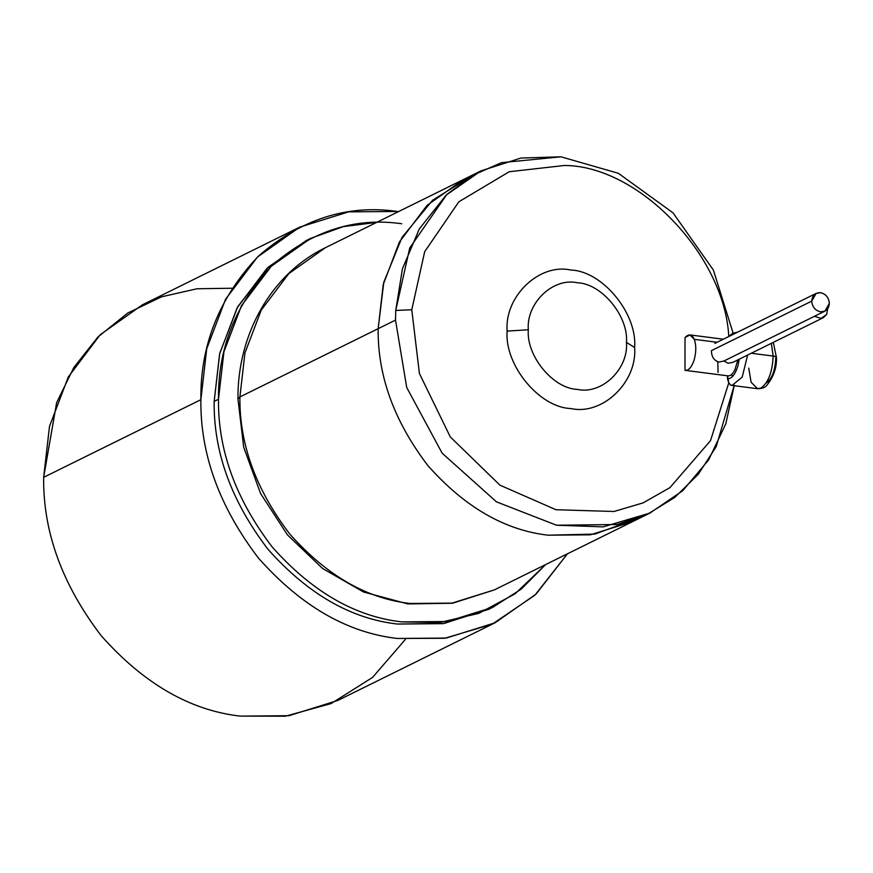 <?xml version="1.0" encoding="UTF-8"?>
<svg xmlns="http://www.w3.org/2000/svg" width="873" height="873" viewBox="0 0 873 873"><rect width="100%" height="100%" fill="white"/><g stroke="black" fill="none" stroke-linecap="round" stroke-linejoin="round"><path stroke-width="1.31" d="M727.504 375.827L728.769 382.876L727.504 378.827C731.639 378.849 735.055 374.713 737.772 366.42L739.278 359.174L737.772 366.42C735.055 374.713 731.639 378.849 727.504 378.827L727.504 375.827C730.134 376.263 732.589 374.299 734.88 369.901L737.86 359.872L734.88 369.901C732.589 374.299 730.134 376.263 727.504 375.805L685.01 370.338L685.763 370.436L685.01 370.338L685.01 337.611L685.01 370.338C688.666 370.719 691.732 367.206 694.177 359.818C691.732 367.206 688.666 370.719 685.01 370.338M717.126 342.281L694.297 339.346C696.305 345.206 696.272 352.026 694.177 359.818C696.272 352.026 696.305 345.206 694.297 339.346C691.842 334.141 688.753 333.562 685.01 337.611L689.954 334.916L694.297 339.346L717.126 342.281M728.115 363.233L723.892 361.018L728.115 363.233L732.862 362.35L823.315 317.674L821.177 318.35L814.313 316.364L723.892 361.018L718.872 362.044C714.005 360.56 711.517 356.773 711.419 350.651L811.715 301.13L816.146 293.383L820.533 292.684C825.847 293.972 828.793 297.54 829.35 303.389L824.92 311.137L820.533 311.836C815.218 310.548 812.283 306.98 811.715 301.13L711.419 350.651M814.313 316.364L821.177 318.35L826.655 314.422L827.68 308.78L826.655 314.422L823.315 317.674M734.204 385.702L725.823 423.765L708.625 459.918L682.762 490.691L649.949 513.062L603.167 526.877L556.494 525.219L496.453 501.844L442.153 453.185L406.72 387.514L395.513 320.107L395.742 310.45L411.772 309.751L419.411 373.513L450.293 436.926L499.934 485.17L555.992 509.734L614.035 511.491L643.15 502.87L669.973 487.603L710.502 440.658L728.769 382.876L730.734 385.08L728.769 382.876L710.502 440.658L669.973 487.603L643.15 502.87L614.035 511.491L555.992 509.734L499.934 485.17L450.293 436.926L419.411 373.513L411.772 309.751L395.742 310.45L395.513 320.107L406.72 387.514L442.153 453.185L496.453 501.844L556.494 525.219L617.211 524.52L647.319 514.328L674.894 497.326L698.258 474.301L716.176 446.703L734.258 385.255M730.286 385.037L732.043 385.43L742.214 377.114L747.626 355.06L742.214 377.114L732.043 385.43L730.734 385.08M773.314 342.369L776.413 357.406C776.959 367.424 773.685 376.82 766.603 385.604C765.064 387.536 762.042 388.572 757.535 388.703L760.961 388.059C768.316 382.778 772.387 372.116 773.162 356.064C776.195 356.566 777.057 357.243 775.759 358.094C777.057 357.243 776.195 356.566 773.162 356.064L751.271 353.249L773.162 356.064L771.35 343.34L773.162 356.064C772.387 372.116 768.316 382.778 760.961 388.059L757.535 388.703L751.086 382.21L748.761 368.111M733.385 334.25L737.554 332.198M405.465 639.331L372.585 677.393L331.074 703.583L285.406 716.198L240.162 716.111C190.008 710.393 143.685 683.592 101.203 635.708C62.158 584.528 42.973 531.733 43.65 477.324L200.877 399.681L206.715 348.785L225.54 299.308L257.459 257.066L299.701 227.144L348.6 211.866L397.39 211.462C347.236 204.271 300.923 219.167 258.441 256.116C219.396 297.257 200.201 345.108 200.877 399.681L43.65 477.324C42.973 531.733 62.158 584.528 101.203 635.708C143.685 683.592 190.008 710.393 240.162 716.111L288.952 715.707L337.851 700.43L495.078 622.787L446.19 638.065L397.39 638.469C347.236 632.75 300.923 605.949 258.441 558.065C219.396 506.886 200.201 454.091 200.877 399.681C200.201 454.091 219.396 506.886 258.441 558.065C300.923 605.949 347.236 632.75 397.39 638.469L444.739 638.272L492.328 624.119L534.898 595.19L567.472 553.788L536.033 594.109L495.078 622.787M310.646 238.373L306.303 240.512L266.909 268.415L237.15 307.798L219.603 353.936L214.158 401.394L218.49 399.256L223.935 351.786L241.483 305.659L271.252 266.265L310.646 238.373L343.318 226.62L376.667 222.397M649.949 513.062L494.347 589.897L452.061 603.112L409.863 603.461C366.485 598.518 326.426 575.34 289.683 533.916C255.92 489.655 239.322 443.997 239.9 396.942L237.947 398.994L239.9 396.942C239.322 443.997 255.92 489.655 289.683 533.916C326.426 575.34 366.485 598.518 409.863 603.461L452.061 603.112L494.347 589.897L452.498 603.254L407.866 603.93L363.561 592.014L322.519 568.443L287.435 534.865L260.58 493.54L243.709 447.238L237.947 398.994C237.336 333.944 271.71 273.522 325.378 247.714L288.832 273.598L261.234 310.133L244.953 352.921L239.9 396.942L378.162 328.674L239.9 396.942L244.953 352.921L261.234 310.133L288.832 273.598L325.378 247.714L463.628 179.445L427.093 205.33L399.485 241.865L383.203 284.653L378.162 328.674C377.572 375.728 394.17 421.386 427.934 465.647C464.676 507.06 504.736 530.249 548.113 535.193C504.736 530.249 464.676 507.06 427.934 465.647C394.17 421.386 377.572 375.728 378.162 328.674C377.572 375.728 394.17 421.386 427.934 465.647C464.676 507.06 504.736 530.249 548.113 535.193C504.736 530.249 464.676 507.06 427.934 465.647C394.17 421.386 377.572 375.728 378.162 328.674L395.513 320.107L378.162 328.674L383.804 282.219L401.984 237.445L432.593 200.233L472.446 175.462L432.593 200.233L401.984 237.445L383.804 282.219L378.162 328.674L383.804 282.219L401.984 237.445L432.593 200.233L472.446 175.462L432.593 200.233L401.984 237.445L383.804 282.219L378.162 328.674C377.572 375.728 394.17 421.386 427.934 465.647C464.676 507.06 504.736 530.249 548.113 535.193L594.884 534.08L641.131 517.045L594.884 534.08L548.113 535.193L590.312 534.833L632.598 521.628L590.312 534.833L548.113 535.193C504.736 530.249 464.676 507.06 427.934 465.647C394.17 421.386 377.572 375.728 378.162 328.674L383.203 284.653L399.485 241.865L427.093 205.33L463.628 179.445L480.979 170.879L520.854 158.057L560.957 156.802L618.379 173.301L673.028 212.837L713.416 270.128L733.102 333.137L713.416 270.128L673.028 212.837L618.379 173.301L560.957 156.802L501.473 162.673L472.686 175.32L446.856 194.461L409.732 247.997L395.742 310.45L402.431 268.84L419.291 228.955L446.19 195.083L480.979 170.879M634.616 347.498L626.465 342.391C628.658 369.05 601.672 394.902 577.391 389.391C553.111 388.66 526.124 355.868 528.318 329.765L507.148 331.096C504.299 364.99 539.35 407.582 570.887 408.542C602.414 415.69 637.465 382.123 634.616 347.498C637.465 382.123 602.414 415.69 570.887 408.542C539.35 407.582 504.299 364.99 507.148 331.096C504.299 296.471 539.35 262.893 570.887 270.052C602.414 271.012 637.465 313.603 634.616 347.498C637.465 313.603 602.414 271.012 570.887 270.052C539.35 262.893 504.299 296.471 507.148 331.096L528.318 329.765C526.124 355.868 553.111 388.66 577.391 389.391C601.672 394.902 628.658 369.05 626.465 342.391C628.658 316.299 601.672 283.507 577.391 282.765C553.111 277.265 526.124 303.106 528.318 329.765C526.124 303.106 553.111 277.265 577.391 282.765C601.672 283.507 628.658 316.299 626.465 342.391L634.616 347.498M632.598 521.628L641.131 517.045L594.884 534.08L548.113 535.193L594.884 534.08L641.131 517.045M718.075 372.4L717.792 361.804L718.075 372.4M715.925 342.882L715.816 342.118L715.925 342.882M737.718 332.122L732.654 333.355L728.769 336.334C724.437 254.971 638.316 165.488 564.329 165.488L509.21 171.741L458.86 201.783L424.682 251.686L411.772 309.751L424.682 251.686L458.86 201.783L509.21 171.741L564.329 165.488C638.316 165.488 724.437 254.971 728.769 336.334L729.642 336.105M401.733 223.75C354.962 217.05 311.77 230.93 272.158 265.381C235.754 303.739 217.868 348.36 218.49 399.256C217.868 449.977 235.754 499.203 272.158 546.924C311.77 591.578 354.962 616.567 401.733 621.903L439.927 622.449L478.753 613.37L515.081 593.826L545.636 564.569L521.323 589.046L492.819 607.281L447.227 621.521L401.733 621.903C354.962 616.567 311.77 591.578 272.158 546.924C235.754 499.203 217.868 449.977 218.49 399.256L214.158 401.394C213.525 452.127 231.421 501.342 267.825 549.073C307.438 593.716 350.63 618.717 397.39 624.042L442.895 623.66L488.476 609.419L492.819 607.281M299.701 227.144L142.474 304.786L100.231 334.708L68.312 376.95L49.488 426.428L43.65 477.324L56.636 402.682L73.801 367.555L97.929 336.989L127.818 312.981L161.581 296.809L197.025 288.756L232.087 288.243M490.637 608.339L444.03 623.486L397.39 624.042C350.63 618.717 307.438 593.716 267.825 549.073C231.421 501.342 213.525 452.127 214.158 401.394L219.745 353.325L237.762 306.696L268.262 267.116L308.485 239.453M776.413 357.406L775.759 358.094C775.159 370.567 771.994 378.86 766.276 382.974M732.251 376.798L731.825 374.255M824.92 311.137L723.892 361.018M829.35 303.389C828.793 297.54 825.847 293.972 820.533 292.684C815.218 292.608 812.283 295.423 811.715 301.13C812.283 306.98 815.218 310.548 820.533 311.836C825.847 311.912 828.793 309.097 829.35 303.389M816.146 293.383L714.845 343.405M732.043 385.43L757.535 388.703M723.335 339.215L689.954 334.916"/></g></svg>
